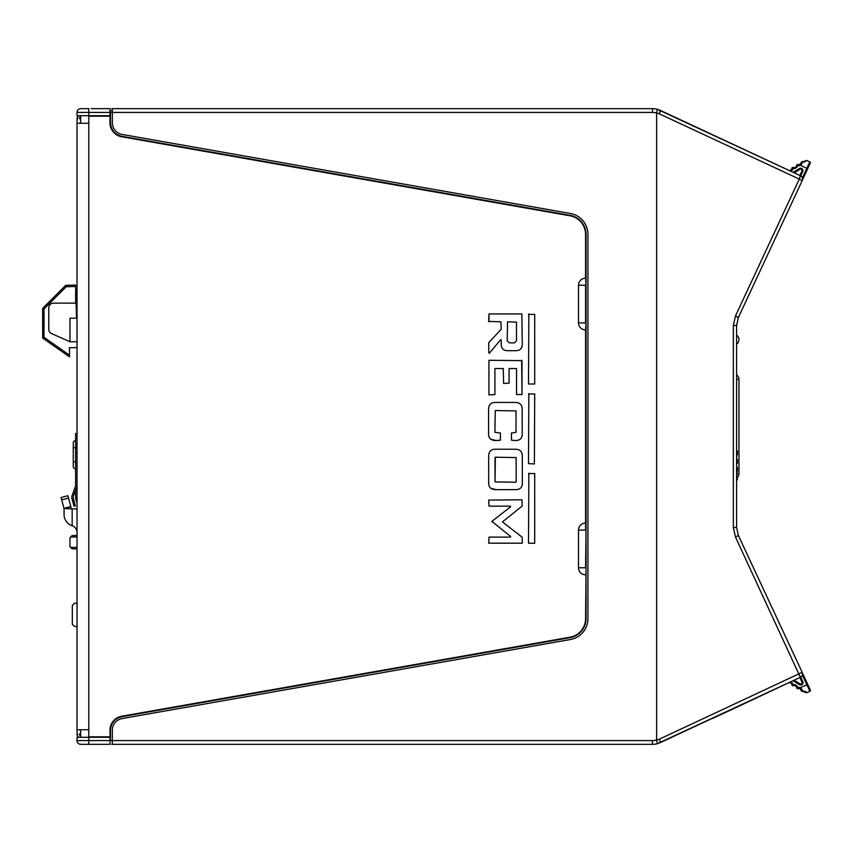 <?xml version="1.0" encoding="UTF-8"?>
<svg xmlns="http://www.w3.org/2000/svg" width="853" height="853" viewBox="0 0 853 853"><rect width="100%" height="100%" fill="white"/><g stroke="black" fill="none" stroke-linecap="round" stroke-linejoin="round"><path stroke-width="1.28" d="M109.984 110.773L112.34 110.773M742.867 704.343L712.884 718.322A0.938 0.938 0 0 1 712.276 718.386L660.403 742.579L660.275 741.513L660.403 742.579L657.343 743.699L656.629 739.988A15.066 15.066 0 0 1 652.449 740.575L109.984 740.575L109.984 744.338L80.79 744.338A3.764 3.764 0 0 1 77.026 740.575A3.764 3.764 0 0 0 80.79 744.338L106.22 744.338M80.555 737.28L80.555 736.587M80.555 733.036L80.555 729.741M110.005 729.39L109.984 736.811L88.797 736.811L88.797 729.741L77.026 729.741L77.026 732.567A11.771 11.771 0 0 0 78.007 737.28M88.797 729.741L88.797 123.258L77.026 123.258L77.026 120.433L77.026 732.567M71.14 508.9L70.852 506.714L64.028 508.537L72.164 508.9L72.164 525.736A11.771 11.771 0 0 1 64.071 514.551L64.028 508.537L64.071 514.551A11.771 11.771 0 0 0 72.164 525.736A7.059 7.059 0 0 1 77.026 532.443L77.026 508.9L72.164 508.9M77.026 303.135L53.483 303.135A4.713 4.713 0 0 0 48.77 307.837L48.77 329.269A4.713 4.713 0 0 0 51.564 333.566L69.05 341.339A4.713 4.713 0 0 0 69.957 341.637M77.026 120.433A11.771 11.771 0 0 1 78.007 115.72M80.555 115.72L80.555 116.413M80.555 119.964L80.555 123.258M88.797 737.28L77.026 737.28L77.026 740.575L109.984 740.575L109.984 737.28L88.797 737.28L88.797 744.338M72.11 548.81L77.026 548.895L72.11 548.81L69.957 546.666L69.957 537.721L70.671 537.017L77.026 536.9L77.026 539.981M77.026 341.744L69.957 341.744L69.957 318.201L77.026 318.201M586.043 322.903L585.574 329.962A7.069 7.069 0 0 1 578.505 322.892L578.505 285.243A7.069 7.069 0 0 1 585.574 278.174L585.574 234.351A18.83 18.83 0 0 0 570.007 215.798L121.659 136.747A14.128 14.128 0 0 1 109.984 122.832L109.984 116.189L88.797 116.189L88.797 123.258M585.574 278.174L586.043 285.233M488.79 352.961L489.398 353.185L500.615 339.697L501.223 339.921L501.223 344.111C501.223 348.642 503.622 350.839 508.409 350.69L515.031 350.69C519.85 350.839 522.26 348.642 522.26 344.111L521.876 313.957L488.993 313.957L488.641 321.432L500.882 321.773L501.223 329.002A0.693 0.693 0 0 1 501.042 329.471L488.972 342.405A0.693 0.693 0 0 0 488.79 342.874L488.79 352.961L489.398 353.185M509.092 368.539L516.523 368.539L516.523 394.566L521.993 394.566L521.993 360.627L488.929 360.286L488.929 394.907L494.911 394.566L494.911 368.539L503.249 368.539L503.601 383.466L509.092 383.125L509.092 368.539M502.449 521.908L522.175 506.042L521.961 499.751L488.684 500.093L489.036 506.16L510.446 506.16L510.659 506.778L491.882 521.364L510.659 536.494L510.446 537.113L489.036 537.113L488.684 543.18L522.313 543.18L522.175 537.23L502.449 521.908M586.043 567.767L585.574 618.649A18.83 18.83 0 0 1 570.007 637.202L121.659 716.253A14.128 14.128 0 0 0 109.984 730.168M585.574 329.962L585.574 530.097L578.505 530.108A7.069 7.069 0 0 1 585.574 523.038M496.019 402.413C491.136 402.275 488.652 404.557 488.588 409.269L488.566 433.932C488.556 438.346 491.029 440.543 496.019 440.532L500.391 440.191L500.391 432.993L494.911 432.3L495.262 410.549L516.033 410.901L516.033 432.3L511.469 432.993L511.469 440.169L514.999 440.511C519.818 440.66 522.228 438.463 522.228 433.932L522.175 409.28C522.153 404.706 519.765 402.435 514.999 402.456L496.019 402.413C491.136 402.275 488.652 404.557 488.588 409.269M496.137 449.211C491.243 449.062 488.769 451.354 488.694 456.067L488.684 483.054C488.662 487.458 491.147 489.665 496.137 489.654L515.116 489.633C519.935 489.771 522.345 487.585 522.345 483.054L522.292 456.067C522.271 451.493 519.882 449.222 515.116 449.254L496.137 449.211C491.243 449.062 488.769 451.354 488.694 456.067M77.026 503.291L75.608 498.355L75.608 490.07M109.984 122.832L110.005 123.61M586.043 530.097L585.563 567.757L578.505 567.757L578.505 530.108M578.505 285.243L585.563 285.243L585.574 322.903L578.505 322.892M64.028 508.537L61.715 499.901L68.539 498.077L70.852 506.714M61.715 499.901L61.085 497.544L67.909 495.721L68.539 498.077M64.071 514.551A11.771 11.771 0 0 0 72.164 525.736A11.771 11.771 0 0 1 64.071 514.551L64.071 508.9M72.164 525.736A7.059 7.059 0 0 1 77.026 532.443A7.059 7.059 0 0 0 72.164 525.736M76.557 318.201L75.608 286.469L66.235 286.715L66.086 285.307L75.608 285.051L66.086 285.307L66.235 286.715L65.446 285.574L42.927 308.104L65.446 285.574A0.938 0.938 0 0 1 66.086 285.307L75.608 285.051L66.086 285.307A0.938 0.938 45 0 0 65.446 285.574L66.235 286.715L43.993 308.957L42.927 308.104L65.446 285.574L42.927 308.104L43.993 308.957L43.993 337.308L69.488 355.157L69.488 356.831L43.055 338.321A0.938 0.938 0 0 1 42.65 337.553L42.65 308.765A0.938 0.938 0 0 1 42.927 308.104A0.938 0.938 -0 0 0 42.65 308.765L42.65 337.553A0.938 0.938 0 0 0 43.055 338.321L69.488 356.831M77.026 485.528A3.764 3.764 0 0 1 76.802 486.807L73.294 496.446A2.356 2.356 0 0 0 73.23 497.864L75.352 505.818L73.998 506.181L71.865 498.227A3.764 3.764 0 0 1 71.961 495.966L75.469 486.327A2.356 2.356 0 0 0 75.608 485.528L75.608 433.559L77.026 433.559M73.262 466.527A2.356 2.356 0 0 0 75.608 468.883A2.356 2.356 0 0 1 73.262 466.527L73.262 442.984A2.356 2.356 0 0 1 75.608 440.628A2.356 2.356 0 0 0 73.262 442.984M528.849 473.223L528.508 543.233L534.714 543.233L534.714 473.564L528.508 473.564M528.849 393.617L528.508 463.616L534.373 463.968L534.714 393.958L528.508 393.958M528.849 314L528.508 384.01L534.714 384.01L534.714 314.352L528.508 314.352M521.993 394.566L521.652 360.286M490.912 439.274L496.019 440.532M491.029 488.396L496.137 489.654M489.036 537.113L510.446 537.113M80.64 123.258L80.64 115.72M80.64 737.28L80.64 729.741M110.453 740.575L110.453 730.168C111.018 722.992 114.771 718.514 121.744 716.723L570.092 637.66A19.31 19.31 0 0 0 586.043 618.649L586.043 234.351A19.31 19.31 0 0 0 570.092 215.34L121.744 136.277C114.771 134.486 111.018 130.008 110.453 122.832L110.453 112.425L112.34 112.425L112.34 108.662L118.514 108.662L111.626 108.662L652.449 108.662L652.449 112.425A15.066 15.066 0 0 1 656.629 113.012L656.629 739.988M80.598 119.974L80.598 116.381L79.382 117.927L80.598 119.974M80.598 736.619L80.598 733.026L79.382 734.454L80.598 736.619M88.797 108.662L88.797 112.425L77.026 112.425A3.764 3.764 0 0 1 80.79 108.662L88.797 108.662L80.79 108.662A3.764 3.764 0 0 0 77.026 112.425L77.026 115.72L109.984 115.72L109.984 108.662L91.154 108.662M106.22 108.662L109.984 108.662L106.22 108.662M77.644 733.879L77.047 735.03L78.06 736.384M78.06 116.616L77.175 118.556M77.047 117.97L77.644 119.121M652.449 112.425L112.34 112.425L112.34 122.832A11.771 11.771 0 0 0 122.064 134.422L570.412 213.485A21.186 21.186 0 0 1 587.93 234.351L587.93 618.649A21.186 21.186 0 0 1 570.412 639.515L122.064 718.578A11.771 11.771 0 0 0 112.34 730.168L112.34 744.338L652.449 744.338A18.83 18.83 0 0 0 657.343 743.699L800.359 677.314L735.478 537.049L733.356 527.495L735.478 537.049L738.367 535.46L736.597 527.495L736.597 325.505L738.367 317.54L735.478 315.951L733.356 325.505L736.597 325.505M800.359 175.686A3.764 3.764 0 0 1 802.183 180.687L738.367 317.54L802.183 180.687L799.293 179.098L800.359 175.686L657.343 109.301L656.639 112.884L659.337 113.833L660.403 110.421L789.654 170.696A2.356 2.356 0 0 1 789.921 170.504L791.349 169.619A0.938 0.938 0 0 0 791.797 168.734A1.173 1.173 -17.4 0 1 793.589 167.625A0.938 0.938 0 0 0 794.58 167.625L796.148 166.666A0.938 0.938 0 0 0 796.585 165.77A1.173 1.173 145.5 0 1 798.387 164.661A0.938 0.938 0 0 0 799.378 164.672L799.847 164.373L799.378 164.672A0.938 0.938 0 0 1 798.387 164.661A0.938 0.938 0 0 0 799.378 164.672L800.221 165.247L799.378 164.672M660.275 111.487L659.337 113.833L799.293 179.098L735.478 315.951L733.356 325.505L733.356 527.495L735.681 527.495M608.349 108.662L652.449 108.662A18.83 18.83 0 0 1 657.343 109.301A18.83 18.83 0 0 0 656.522 109.109A18.83 18.83 0 0 1 657.343 109.301L660.403 110.421M652.449 740.575L652.449 744.338L111.626 744.338M657.343 743.699L656.639 740.116L659.337 739.167L660.275 741.513M738.367 535.46L802.183 672.313L738.367 535.46M112.34 744.338L118.514 744.338M147.409 108.662L118.514 108.662M121.744 136.277A13.659 13.659 0 0 1 110.453 122.832M110.453 730.168A13.659 13.659 0 0 1 121.744 716.723M659.337 739.167L802.183 672.313A3.764 3.764 0 0 1 802.31 675.192A3.764 3.764 0 0 0 802.183 672.313M743.443 704.066L789.569 682.347A2.356 2.356 0 0 0 790.017 682.699L791.445 683.573L790.017 682.699L791.445 683.573L791.936 682.773L790.518 681.899L790.017 682.699A2.356 2.356 0 0 1 789.569 682.347M800.359 677.314A3.764 3.764 0 0 0 802.31 675.192A3.764 3.764 0 0 1 800.359 677.314M736.608 379.414L736.608 374.936A5.427 5.427 0 0 1 738.965 379.414L736.608 379.414L736.608 450.874L737.44 450.874L737.44 454.596L736.597 455.075L737.44 454.596M736.608 475.633L736.981 471.336M737.44 471.08L737.44 467.348L736.597 467.348L736.608 463.35L737.44 463.35L737.44 459.618L736.597 459.149L736.981 454.862M736.608 335.154A5.427 5.427 0 0 1 736.608 344.1L736.608 335.154M736.981 475.835L737.44 479.823L736.597 479.823M736.597 475.622L737.44 476.102M802.438 673.049L810.35 690.024A0.938 0.938 0 0 1 809.892 691.271A0.938 0.938 0 0 0 810.35 690.024A0.938 0.938 0 0 1 809.892 691.271A0.938 0.938 0 0 0 810.35 690.024L807.759 684.469L810.35 690.024A0.938 0.938 0 0 1 809.892 691.271A0.938 0.938 0 0 0 810.35 690.024A0.938 0.938 0 0 1 809.892 691.271L806.938 692.647L805.04 691.293L803.27 691.495L806.053 692.593A0.938 0.938 0 0 0 806.938 692.647A0.938 0.938 0 0 1 806.053 692.593L803.27 691.495L806.053 692.593A0.938 0.938 0 0 0 806.938 692.647L805.605 692.327M801.607 688.861L803.004 691.186L799.815 688.744L800.306 687.944L801.607 688.861L801.031 689.501L799.815 688.744L801.617 691.069L801.468 690.386L803.27 691.495L802.566 691.666L804.262 691.495L802.737 691.666M805.978 692.551L803.004 691.186L805.04 691.303L803.27 691.495L799.815 688.744L801.639 691.111M801.031 689.501L799.464 688.531A0.938 0.938 0 0 0 798.472 688.531A0.938 0.938 0 0 1 799.464 688.531A0.938 0.938 0 0 0 798.472 688.531A0.938 0.938 0 0 1 799.464 688.531A0.938 0.938 0 0 0 798.472 688.531A0.938 0.938 0 0 1 799.464 688.531L799.965 687.731A1.887 1.887 0 0 0 797.971 687.731L796.681 687.422A0.938 0.938 0 0 0 796.233 686.537L794.676 685.567L796.233 686.537L796.734 685.737L795.167 684.767L794.676 685.567L796.233 686.537L794.676 685.567A0.938 0.938 0 0 0 793.674 685.577A0.938 0.938 0 0 1 794.676 685.567A0.938 0.938 0 0 0 793.674 685.577A0.938 0.938 0 0 1 794.676 685.567L796.233 686.537M794.143 680.214A2.356 2.356 0 0 0 794.474 680.47L799.933 683.839A1.407 1.407 0 0 0 801.948 682.037A1.407 1.407 0 0 1 799.933 683.839L794.474 680.47L799.933 683.839L794.474 680.47L799.933 683.839L799.432 684.639A2.356 2.356 0 0 0 802.812 681.643L801.948 682.037L799.858 677.549M797.971 687.731L798.472 688.531A1.173 1.173 -30.3 0 1 796.681 687.422M795.167 684.767A1.887 1.887 0 0 0 793.183 684.778L793.674 685.577A0.938 0.938 0 0 1 794.676 685.567A0.938 0.938 0 0 0 793.674 685.577A1.173 1.173 149 0 1 791.883 684.469A0.938 0.938 0 0 0 791.445 683.573L790.017 682.699M806.053 692.593A0.938 0.938 0 0 0 806.938 692.647M810.35 690.024L807.759 684.469L806.906 684.874L802.342 675.086M802.908 162.017L805.957 160.599A0.938 0.938 0 0 1 806.853 160.556L801.383 162.816L803.057 161.633L804.944 161.899L804.166 161.707L805.957 160.599A0.938 0.938 0 0 1 806.853 160.556L809.806 161.931A0.938 0.938 0 0 1 810.265 163.179A0.938 0.938 0 0 0 809.806 161.931A0.938 0.938 0 0 1 810.265 163.179L802.438 179.962M801.521 162.134L800.935 163.701L802.652 161.526M800.946 163.701L802.524 162.283L801.511 164.341L800.935 163.701L802.78 161.548L804.166 161.707L805.957 160.599A0.938 0.938 0 0 1 806.853 160.556A0.938 0.938 0 0 0 805.957 160.599L805.882 160.652M801.447 162.315L800.935 163.701L799.73 164.448L802.46 161.526M801.511 164.341L800.221 165.247L806.821 168.329L809.806 161.931A0.938 0.938 0 0 1 810.265 163.179L807.674 168.723L810.265 163.179A0.938 0.938 0 0 0 809.806 161.931M794.58 167.625A0.938 0.938 0 0 1 793.589 167.625A0.938 0.938 0 0 0 794.58 167.625L796.148 166.666L794.58 167.625A0.938 0.938 0 0 1 793.589 167.625A0.938 0.938 0 0 0 794.58 167.625L795.071 168.425L796.638 167.465L796.148 166.666M794.388 172.732L799.837 169.363A1.407 1.407 0 0 1 801.863 171.154L799.858 175.451L801.863 171.154L802.716 171.56A2.356 2.356 0 0 0 799.346 168.563L793.887 171.922L794.388 172.732L799.837 169.363L794.388 172.732A2.356 2.356 0 0 0 794.239 172.828M801.415 162.411L799.73 164.448L803.174 161.707M77.026 603.263L74.414 603.327L72.313 605.438L72.313 624.268L74.414 626.369L77.026 626.433M70.671 537.017L72.11 535.577L77.026 535.492L72.11 535.577M43.215 338.119L43.993 337.308L42.65 337.553L42.65 308.765L43.993 308.957M69.488 347.715L77.026 347.587L69.488 347.715L69.488 355.157M65.446 285.574L66.235 286.715M75.608 285.051L75.608 286.469M75.608 292.611L75.608 303.135M491.882 521.364L491.882 521.908M516.15 481.902L516.15 457.571L495.369 457.219L495.028 481.902L515.798 482.244M488.993 313.957L488.993 321.773M514.423 342.842L516.491 340.774L516.491 322.135L507.546 321.794L507.194 340.774L509.273 342.842L514.423 342.842M495.028 457.571L495.028 481.902M790.656 171.154L791.84 170.419A1.887 1.887 0 0 0 792.736 168.649L793.589 167.625M796.585 165.77L797.523 165.685A1.887 1.887 0 0 1 796.638 167.465A1.887 1.887 0 0 0 797.523 165.685L798.387 164.661M585.574 574.826A7.069 7.069 0 0 1 578.505 567.757M63.986 508.377L70.81 506.554M77.026 447.686L73.262 447.686M72.772 501.628L74.136 501.265M75.608 461.814L73.262 461.814M109.984 112.425L88.797 112.425L88.797 115.72M652.449 744.338A18.83 18.83 0 0 0 656.522 743.891M656.522 109.109A18.83 18.83 0 0 0 652.449 108.662M736.608 473.586L738.965 473.586L738.965 379.414M809.892 691.271L806.906 684.874L799.965 687.731M793.237 680.641A3.295 3.295 0 0 0 793.983 681.27L799.432 684.639M794.474 680.47L793.983 681.27M797.619 687.518A1.887 1.887 0 0 0 796.734 685.737M793.183 684.778L791.883 684.469M792.821 684.554A1.887 1.887 0 0 0 791.936 682.773M800.7 677.133L802.812 681.643M807.674 168.723L806.821 168.329L802.342 177.925M791.797 168.734L792.736 168.649A1.887 1.887 0 0 1 791.84 170.419L791.349 169.619M793.087 168.425A1.887 1.887 0 0 0 795.071 168.425A1.887 1.887 0 0 1 793.087 168.425A1.887 1.887 0 0 0 795.071 168.425A1.887 1.887 0 0 1 793.087 168.425A1.887 1.887 0 0 0 795.071 168.425A1.887 1.887 0 0 1 793.087 168.425M797.886 165.461L797.886 165.461A1.887 1.887 0 0 0 799.869 165.471M799.837 169.363L799.346 168.563M793.887 171.922A3.295 3.295 0 0 0 793.301 172.391M802.716 171.56L800.711 175.867M70.671 547.381L77.026 547.487M657.343 109.301L657.983 109.493M737.44 477.36A5.427 5.427 0 0 0 738.965 473.586M745.533 702.883L743.784 703.885M800.935 163.701L801.383 162.816"/></g></svg>
